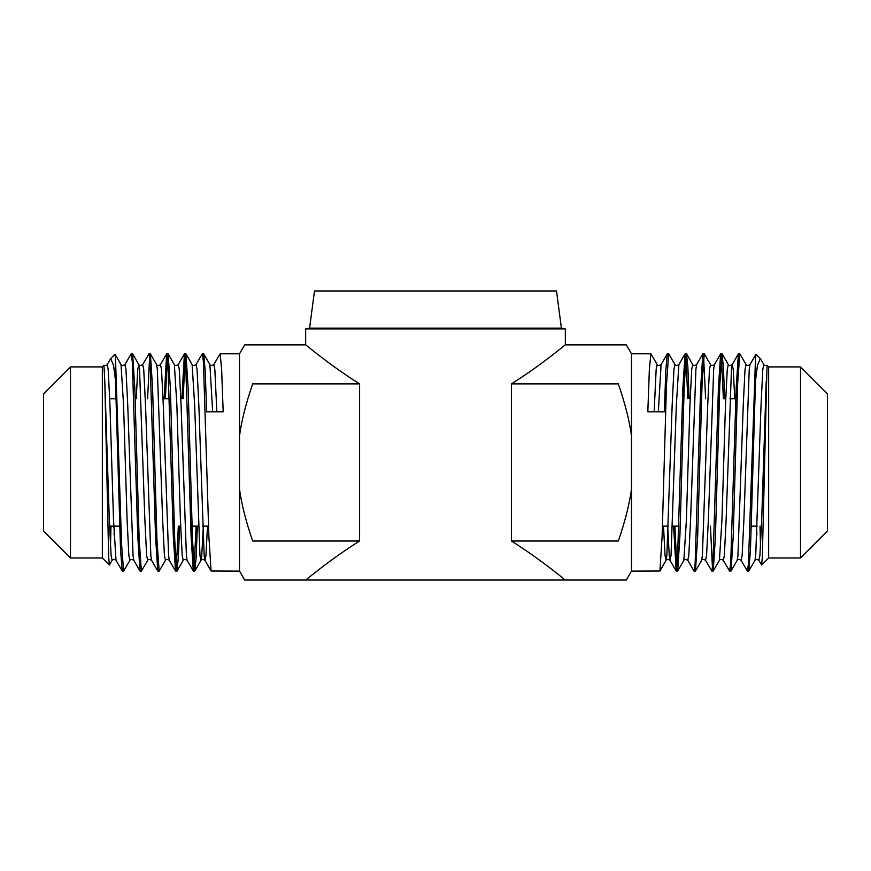 <?xml version="1.0" encoding="UTF-8"?>
<svg xmlns="http://www.w3.org/2000/svg" width="871" height="871" viewBox="0 0 871 871"><rect width="100%" height="100%" fill="white"/><g stroke="black" fill="none" stroke-linecap="round" stroke-linejoin="round"><path stroke-width="1.31" d="M650.898 353.778L631.475 353.778L631.475 571.115L659.913 571.006L662.112 536.601L666.478 384.732L668.678 353.778L667.273 353.887L665.803 370.708L664.344 411.798L647.828 411.798L649.363 369.391L650.898 353.778L657.202 364.579L656.168 369.25L654.154 411.798M668.678 353.778L674.981 364.579L673.947 369.25L672.172 404.841L666.838 555.644L666.097 560.314L665.063 555.644L663.495 526.138M687.85 398.755L685.815 356.468M676.288 571.115L677.692 571.006L679.881 536.601L684.258 384.732L686.446 353.778L685.052 353.887L682.853 388.292L677.388 563.08L676.157 571.006L673.621 526.138M674.883 526.138L676.93 568.415M686.446 353.778L687.85 366.833L689.113 398.755M705.63 398.755L703.594 356.457M694.067 571.115L695.472 571.006L697.66 536.601L702.026 384.732L704.225 353.778L702.821 353.887L700.632 388.292L695.156 563.08L694.067 571.115L687.763 560.314L688.798 555.644L690.572 520.052L695.907 369.25L696.648 364.579L702.821 353.887M704.225 353.778L710.529 364.579L709.495 369.25L707.72 404.841L702.385 555.644L701.645 560.314L695.472 571.006M723.398 398.755L721.362 356.457M711.847 571.115L713.24 571.006L715.429 536.601L719.805 384.732L721.994 353.778L720.6 353.887L718.412 388.292L712.935 563.08L711.847 571.115L705.532 560.314L706.566 555.644L708.352 520.052L713.676 369.25L714.427 364.579L720.6 353.887M710.442 526.138L712.478 568.436M721.994 353.778L723.398 366.822L724.672 398.755M747.394 571.115L748.788 571.006L750.475 549.514L755.527 380.268L755.527 357.567L748.407 564.168L747.394 571.115L741.09 560.314L742.125 555.644L743.899 520.052L749.234 369.25L749.975 364.579L755.919 354.29L755.527 357.567M203.313 526.138L201.756 555.644L201.016 560.314L199.982 555.644L194.647 404.841L192.121 364.579C192.687 365.776 193.983 365.776 196.019 364.579L202.322 353.778L203.422 361.813L208.888 536.612L211.087 571.006L239.525 571.115L239.525 353.778L220.102 353.778L221.637 369.358L223.172 411.798L206.656 411.798L205.197 370.698L203.727 353.887L202.322 353.778M203.727 353.887L209.9 364.579C210.466 365.776 211.762 365.776 213.798 364.579L220.102 353.778M181.876 398.755L184.423 353.887L185.643 361.813L191.119 536.612L193.308 571.006L194.712 571.115L192.513 540.162L188.136 388.292L185.948 353.887L184.554 353.778M194.07 568.436L196.106 526.138M197.379 526.138L196.106 558.071L194.712 571.115M185.185 356.457L183.15 398.755M164.107 398.755L166.644 353.887L167.863 361.813L173.34 536.601L175.528 571.006L176.933 571.115L174.733 540.172L170.368 388.292L168.179 353.887L166.775 353.778M176.301 568.425L178.337 526.138M179.6 526.138L178.326 558.061L176.933 571.115M167.406 356.479L165.37 398.755M136.214 398.755L137.77 369.25L138.805 364.579C139.36 365.776 140.667 365.776 142.692 364.579L149.006 353.778L150.095 361.813L155.561 536.601L157.76 571.006L159.153 571.115L156.965 540.162L152.588 388.292L150.4 353.887L149.006 353.778M150.4 353.887L156.573 364.579L157.324 369.25L162.648 520.052L164.434 555.644L165.468 560.314L159.153 571.115M149.638 356.479L147.591 398.755M112.141 560.314L109.365 565.007L108.668 556.743L104.803 381.585L109.321 520.052L111.107 555.644L112.141 560.314C112.707 559.117 114.003 559.117 116.028 560.314L113.513 520.052L109.953 404.841L108.178 369.25L107.144 364.579L110.693 358.558L113.535 365.319L115.473 380.268L115.473 357.567L121.57 544.223L123.606 571.115L129.91 560.314L128.875 555.644L127.101 520.052L123.551 404.841L121.025 364.579C121.592 365.776 122.887 365.776 124.923 364.579L131.227 353.778L132.316 361.813L137.792 536.601L139.981 571.006L141.385 571.115L139.186 540.162L134.82 388.292L132.621 353.887L131.227 353.778M132.632 353.887L138.805 364.579L139.545 369.25L144.88 520.052L146.655 555.644L147.689 560.314L141.385 571.115M768.658 366.909L768.658 557.984L800.503 557.984L800.503 366.909L768.658 366.909L767.035 365.297L762.332 556.743L761.635 565.007L758.859 560.314L759.893 555.644L761.679 520.052L766.197 381.585M800.503 557.984L827.45 531.038L827.45 393.855L800.503 366.909M102.343 366.909L102.343 557.984L70.497 557.984L70.497 366.909L102.343 366.909L103.965 365.297L104.803 381.585M70.497 557.984L43.55 531.038L43.55 393.855L70.497 366.909M309.586 328.182L314.485 290.968L556.515 290.968L561.414 328.182L309.586 328.182L305.667 328.879L305.667 344.862L244.675 344.862L239.525 353.778M561.414 328.182L565.333 328.879L305.667 328.879M239.525 435.75C241.496 420.987 245.872 403.698 252.655 383.882C242.214 332.395 242.214 332.395 252.655 383.882C242.214 332.395 242.214 332.395 252.655 383.882L359.603 383.882C328.988 364.666 305.242 344.219 305.667 344.862C305.242 344.219 328.988 364.666 359.603 383.882L359.603 541.011C328.988 560.227 305.242 580.674 305.667 580.032L565.333 580.032C565.758 580.674 542.012 560.227 511.397 541.011L511.397 383.882C542.012 364.666 565.758 344.219 565.333 344.862C565.758 344.219 542.012 364.666 511.397 383.882L618.345 383.882C628.84 332.123 628.84 332.123 618.345 383.882C628.84 332.123 628.84 332.123 618.345 383.882C625.128 403.698 629.504 420.987 631.475 435.75M115.473 380.268L120.525 549.536L122.212 571.006L123.606 571.115M115.473 357.567L114.994 354.257L110.693 358.558M110.998 526.138L110.475 546.65M729.615 571.115L731.019 571.006L733.208 536.601L737.585 384.732L739.773 353.778L738.368 353.887L736.18 388.292L730.715 563.08L729.615 571.115L723.311 560.314L724.345 555.644L726.12 520.052L731.455 369.25L732.195 364.579L738.368 353.887M739.773 353.778L746.077 364.579L745.043 369.25L743.268 404.841L737.933 555.644L737.193 560.314L731.019 571.006M760.525 546.65L760.002 526.138M755.527 380.268L757.465 365.308L760.307 358.558L755.919 354.29M760.307 358.558L763.856 364.579L762.822 369.25L761.047 404.841L755.712 555.644L754.972 560.314L748.788 571.006M511.397 541.011L618.345 541.011C625.128 521.196 629.504 503.906 631.475 489.143M618.345 541.011C628.84 592.77 628.84 592.77 618.345 541.011C628.84 592.77 628.84 592.77 618.345 541.011M239.525 489.143C241.496 503.906 245.872 521.196 252.655 541.011L359.603 541.011M252.655 541.011C242.214 592.498 242.214 592.498 252.655 541.011C242.214 592.498 242.214 592.498 252.655 541.011M124.923 364.579L125.957 369.25L127.732 404.841L133.067 555.644L133.807 560.314L139.981 571.006M142.692 364.579L143.726 369.25L145.511 404.841L150.835 555.644L151.587 560.314L157.76 571.006M156.573 364.579C157.139 365.776 158.435 365.776 160.471 364.579L161.505 369.25L163.28 404.841L168.615 555.644L169.355 560.314L175.528 571.006M177.063 571.006L183.237 560.314L182.202 555.644L180.428 520.052L176.867 404.841L174.352 364.579C174.919 365.776 176.214 365.776 178.25 364.579L179.284 369.25L181.059 404.841L186.394 555.644L187.134 560.314L193.308 571.006M196.019 364.579L197.053 369.25L198.828 404.841L204.162 555.644L204.903 560.314L205.937 555.644L207.505 526.138M213.798 364.579L214.832 369.25L216.846 411.798M114.09 534.936L114.439 526.138M209.9 364.579L212.655 411.798M722.135 353.887L728.308 364.579L727.274 369.25L725.489 404.841L721.939 520.052L719.413 560.314L713.24 571.006M686.577 353.887L692.75 364.579L691.716 369.25L689.941 404.841L686.392 520.052L683.866 560.314L677.692 571.006M756.91 534.936L756.561 526.138M734.786 398.755L733.23 369.25L732.195 364.579C730.17 365.776 728.864 365.776 728.308 364.579M674.981 364.579C675.548 365.776 676.843 365.776 678.879 364.579L676.353 404.841L671.018 555.644L669.984 560.314L669.244 555.644L667.687 526.138M657.202 364.579C657.768 365.776 659.064 365.776 661.1 364.579L658.345 411.798M565.333 328.879L565.333 344.862L626.325 344.862L631.475 353.778M169.453 398.755L163.062 398.755M116.126 398.755L109.735 398.755M208.539 526.138L202.605 526.138M198.425 526.138L192.034 526.138M119.665 526.138L109.55 526.138M102.343 557.984L109.365 565.007M662.461 526.138L668.395 526.138M672.575 526.138L678.966 526.138M751.335 526.138L757.269 526.138M729.898 398.755L735.832 398.755M768.658 557.984L761.635 565.007M565.333 580.032L626.325 580.032L631.475 571.115M239.525 571.115L244.675 580.032L305.667 580.032M116.028 560.314L122.212 571.006M160.471 364.579L166.644 353.887M178.25 364.579L184.423 353.887M194.843 571.006L201.016 560.314C201.582 559.117 202.878 559.117 204.903 560.314L211.087 571.006M121.025 364.579L115.081 354.29M174.352 364.579L168.179 353.887M192.121 364.579L185.948 353.887M129.91 560.314C130.476 559.117 131.771 559.117 133.807 560.314M147.689 560.314C148.255 559.117 149.551 559.117 151.587 560.314M165.468 560.314C166.023 559.117 167.33 559.117 169.355 560.314M183.237 560.314C183.803 559.117 185.098 559.117 187.134 560.314M107.144 364.579C107.089 365.363 106.033 365.602 103.965 365.297M676.157 571.006L669.984 560.314C667.959 559.117 666.653 559.117 666.097 560.314L659.913 571.006M763.856 364.579C763.911 365.363 764.967 365.602 767.035 365.297M754.972 560.314C755.527 559.117 756.834 559.117 758.859 560.314M746.077 364.579C746.643 365.776 747.939 365.776 749.975 364.579M737.193 560.314C737.759 559.117 739.054 559.117 741.09 560.314M719.413 560.314C719.979 559.117 721.275 559.117 723.311 560.314M710.529 364.579C711.095 365.776 712.391 365.776 714.427 364.579M701.645 560.314C702.211 559.117 703.507 559.117 705.532 560.314M692.75 364.579C693.316 365.776 694.623 365.776 696.648 364.579M683.866 560.314C684.432 559.117 685.727 559.117 687.763 560.314M678.879 364.579L685.052 353.887M661.1 364.579L667.273 353.887"/></g></svg>
